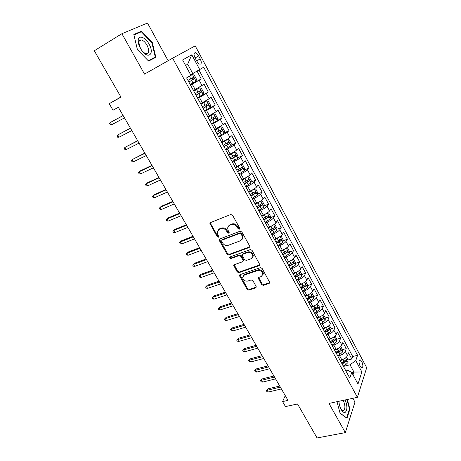 <?xml version="1.0" encoding="UTF-8"?>
<svg xmlns="http://www.w3.org/2000/svg" width="461" height="461" viewBox="0 0 461 461"><rect width="100%" height="100%" fill="white"/><g stroke="black" fill="none" stroke-linecap="round" stroke-linejoin="round"><path stroke-width="0.69" d="M239.322 229.169L239.662 228.022L232.563 215.252L230.742 214.503L210.487 222.594L209.882 223.349L217.143 236.683L218.376 237.208L218.808 236.672L217.776 234.482L217.229 231.791L219.2 229.342L220.871 228.691C223.17 228.074 225.077 228.869 226.587 231.076L227.504 232.701L228.754 233.226L229.198 232.667L228.166 230.465L227.619 227.82L229.653 225.262L231.359 224.599C233.698 223.965 235.629 224.766 237.144 227.002L238.055 228.639L239.322 229.169M361.752 361.447L360.22 359.81C358.681 360.352 358.658 362.513 360.156 366.305L361.683 367.93C363.222 367.382 363.245 365.221 361.752 361.447M140.351 39.974L140.709 40.268M261.594 284.593L263.364 285.347L269.132 283.457L269.806 282.622L262.13 268.423L260.338 267.668L240.037 274.647L239.403 275.413L247.079 289.364L248.819 290.113L255.625 287.883L256.276 287.094L256.114 286.396L252.91 280.709L251.153 279.954L247.764 281.089C244.728 281.383 243.022 280.063 242.647 277.13L244.353 275.056L257.716 270.486C260.765 270.152 262.499 271.448 262.926 274.381L261.139 276.6L258.886 277.355L258.223 278.173L261.594 284.593L262.027 283.901L263.79 284.656L269.806 282.645M168.132 60.731L147.508 23.05L121.9 33.705L94.303 50.762L120.989 97.144L109.228 103.69L113.026 110.219L118.344 107.304L288.01 400.378L282.57 401.6L285.48 406.596L297.518 403.957L317.076 437.95L345.335 432.625L354.964 402.119L352.872 398.298M121.9 33.705L144.524 74.1L172.621 58.19L357.402 397.324L328.975 403.421L345.335 432.625M249.142 247.551L249.799 246.716L249.637 245.955L241.869 231.992L240.06 231.238L219.788 238.977L219.171 239.732L219.344 240.561L227.094 254.201L228.852 254.945L249.142 247.551L249.781 246.819M252.081 250.358L259.883 264.81L259.215 265.645L238.913 272.67L237.167 271.921L233.744 265.432L234.372 264.666L242.515 261.785L243.16 260.989L242.993 260.235L240.821 256.368L239.046 255.619L230.569 258.679L229.226 257.607L229.659 257.071L250.283 249.603L252.081 250.358M343.249 365.965L345.704 364.703L348.026 362.519L348.009 359.966L351.835 359.015L348.499 352.815L347.508 355.552L345.26 351.38C344.304 353.276 342.379 354.67 339.492 355.564L337.757 356.001M342.402 349.64L346.263 348.654L342.892 342.39L341.872 345.087L339.596 340.869C338.616 342.736 336.68 344.131 333.787 345.047L332.053 345.502M333.13 340.183L333.885 339.982M336.743 339.227L340.639 338.195L337.233 331.868L336.173 334.513L333.879 330.255C332.871 332.093 330.923 333.487 328.03 334.432L326.29 334.899M326.711 329.892L328.134 329.5M331.027 328.705L334.957 327.627L331.522 321.236L330.422 323.835L328.105 319.536C327.074 321.346 325.109 322.735 322.21 323.708L320.47 324.192M320.049 319.565L322.302 318.926M325.247 318.084L329.217 316.955L325.748 310.501L324.613 313.054L322.268 308.709C321.213 310.489 319.231 311.878 316.332 312.875L314.592 313.382M313.238 309.181L316.367 308.259M319.415 307.36L323.426 306.179L319.922 299.662L318.741 302.162L316.379 297.777C315.295 299.529 313.301 300.912 310.397 301.932L308.657 302.456M306.651 298.624L310.27 297.524L307.02 299.31M313.52 296.532L317.571 295.294L314.033 288.713L312.817 291.162L310.426 286.73C309.314 288.448 307.308 289.831 304.398 290.879L302.658 291.421M300.739 287.75L303.862 286.765M307.568 285.595L311.665 284.304L308.086 277.655L306.83 280.052L304.416 275.574C303.275 277.263 301.252 278.64 298.342 279.718L296.602 280.276M294.769 276.761L297.028 276.024M301.552 274.549L305.695 273.2L302.082 266.481L300.779 268.826L298.342 264.303C297.178 265.957 295.132 267.334 292.222 268.435L290.482 269.017M288.736 265.663L289.975 265.248M295.472 263.392L299.662 261.981L296.014 255.198L294.671 257.486L292.211 252.916C291.012 254.535 288.955 255.913 286.039 257.042L284.299 257.641M289.329 252.127L293.571 250.651L289.883 243.794L288.5 246.03L286.01 241.414C284.783 242.999 282.714 244.37 279.792 245.529L278.052 246.151M283.123 240.746L287.416 239.201L283.688 232.275L282.259 234.453L279.746 229.791C278.49 231.341 276.404 232.713 273.482 233.9L271.742 234.54M276.848 229.25L281.198 227.636L277.436 220.64L275.96 222.761L273.419 218.047C272.134 219.563 270.031 220.928 267.103 222.144L265.369 222.807M270.509 217.638L274.912 215.95L271.114 208.879L269.593 210.942L267.028 206.182C265.709 207.657 263.588 209.023 260.661 210.268L258.921 210.954M264.101 205.911L268.567 204.142L264.723 197.003L263.156 199.002L260.563 194.19C259.215 195.625 257.077 196.985 254.149 198.265L252.415 198.968M257.618 194.064L262.153 192.214L258.269 184.994L256.656 186.93L254.034 182.072C252.657 183.472 250.496 184.826 247.569 186.135L245.834 186.861M251.066 182.095L255.671 180.159L251.746 172.863L250.087 174.736L247.436 169.821C246.024 171.187 243.852 172.535 240.919 173.878L239.184 174.627M244.445 170L249.119 167.977L245.154 160.607L243.443 162.41L240.769 157.443C239.322 158.763 237.127 160.111 234.194 161.488L232.459 162.26M237.749 157.789L242.498 155.662L238.493 148.212L236.729 149.952L234.027 144.933C232.546 146.212 230.333 147.555 227.4 148.966L225.665 149.762M230.973 145.446L235.807 143.221L231.762 135.69L229.947 137.361L227.21 132.284L218.796 137.124M224.121 132.975L229.048 130.642L224.956 123.029L223.089 124.631L220.323 119.503L211.858 124.349M211.524 123.738L222.214 117.93L218.076 110.237L216.151 111.764L213.357 106.577L204.84 111.441M209.208 108.139L215.299 105.079L211.121 97.3L209.144 98.758L206.321 93.514L197.746 98.383M197.55 97.657L208.314 92.085L204.09 84.225L193.511 90.448M347.508 355.552C346.563 357.459 344.649 358.854 341.762 359.741L340.022 360.168M341.872 345.087C340.898 346.966 338.968 348.36 336.081 349.265L334.34 349.715M336.173 334.513C335.176 336.363 333.234 337.757 330.341 338.691L328.601 339.152M330.422 323.835C329.402 325.662 327.443 327.051 324.544 328.007L322.838 328.48M324.613 313.054C323.564 314.846 321.588 316.234 318.689 317.22L316.949 317.715M318.741 302.162C317.669 303.926 315.681 305.315 312.777 306.323L311.037 306.836M312.817 291.162C311.717 292.896 309.711 294.279 306.801 295.317L305.107 295.835M306.83 280.052C305.701 281.752 303.678 283.129 300.774 284.195L299.103 284.725M300.779 268.826C299.621 270.492 297.587 271.869 294.677 272.964L293.006 273.511M294.671 257.486C293.484 259.117 291.433 260.494 288.517 261.612L286.846 262.182M288.5 246.03C287.284 247.626 285.215 249.003 282.299 250.15L280.628 250.738M282.259 234.453C281.014 236.02 278.934 237.392 276.012 238.568L274.341 239.173M275.96 222.761C274.687 224.288 272.584 225.654 269.662 226.864L267.991 227.492M269.593 210.942C268.285 212.435 266.17 213.8 263.248 215.033L261.571 215.685M263.156 199.002C261.819 200.454 259.687 201.814 256.76 203.082L255.089 203.75M256.656 186.93C255.285 188.347 253.141 189.707 250.208 191.004L248.537 191.695M250.087 174.736C248.686 176.114 246.52 177.468 243.587 178.799L241.916 179.508M243.443 162.41C242.008 163.747 239.824 165.096 236.891 166.461L235.219 167.193M236.729 149.952C235.266 151.248 233.064 152.597 230.125 153.991L228.454 154.746M229.947 137.361C228.443 138.617 226.224 139.96 223.285 141.389L221.62 142.167M223.089 124.631L214.705 129.449M216.151 111.764L207.721 116.587M209.144 98.758L200.656 103.592M195.118 58.017L196.709 60.985C197.74 62.811 198.812 63.883 199.924 64.194C201.63 64.021 201.734 62.252 200.235 58.893L198.662 55.948C197.631 54.11 196.547 53.027 195.418 52.71C193.712 52.871 193.614 54.64 195.118 58.017M172.621 58.19L195.21 45.864L366.697 367.699L357.402 397.324M351.835 359.015L352.711 356.509L357.563 355.304L203.704 67.197L190.641 74.803M357.563 355.304L355.765 360.588L361.868 371.969L357.99 384.059L351.72 372.471L349.79 378.135L186.613 77.909L190.877 75.241L182.619 59.982L191.788 54.784L199.769 69.663M190.341 84.766L201.255 78.952L190.572 85.187M208.314 92.085L206.321 93.514M215.299 105.079L213.357 106.577M222.214 117.93L220.323 119.503M229.048 130.642L227.21 132.284M235.807 143.221L234.027 144.933M242.498 155.662L240.769 157.443M249.119 167.977L247.436 169.821M255.671 180.159L254.034 182.072M262.153 192.214L260.563 194.19M268.567 204.142L267.028 206.182M274.912 215.95L273.419 218.047M281.198 227.636L279.746 229.791M287.416 239.201L286.01 241.414M293.571 250.651L292.211 252.916M299.662 261.981L298.342 264.303M305.695 273.2L304.416 275.574M311.665 284.304L310.426 286.73M317.571 295.294L316.379 297.777M323.426 306.179L322.268 308.709M329.217 316.955L328.105 319.536M334.957 327.627L333.879 330.255M340.639 338.195L339.596 340.869M346.263 348.654L345.26 351.38M352.711 356.509L199.019 70.089M201.255 78.952L197.083 71.196M351.772 372.569L353.95 372.056L350.026 364.795L343.41 366.397M192.807 73.633L187.702 64.171L185.564 65.427M285.261 395.63L282.57 401.6M120.909 97.006L109.228 103.69M353.005 374.851L353.95 372.056L361.868 371.969M345.877 370.932L348.067 370.413L351.72 372.471M240.406 176.88L240.573 177.185M247.182 189.344L247.367 189.684M253.884 201.676L254.086 202.045M260.511 213.875L260.73 214.273M256.748 206.954L256.668 206.661M267.075 225.942L267.305 226.374M263.369 219.131L263.277 218.814M273.563 237.888L273.811 238.343M269.916 231.18L269.812 230.846M253.072 256.742L252.882 257.077M279.983 249.701L280.248 250.19M276.398 243.097L276.283 242.745M286.339 261.393L286.621 261.911M282.806 254.893L282.679 254.518M292.631 272.97L292.925 273.511M289.151 266.562L289.012 266.176M298.855 284.42L299.16 284.984M295.426 278.116L295.282 277.706M305.015 295.755L305.338 296.348M301.638 289.543L301.482 289.116M311.112 306.968L311.446 307.591M307.787 300.854L307.625 300.416M317.145 318.073L317.496 318.718M313.872 312.051L313.699 311.596M323.121 329.062L323.484 329.73M319.894 323.138L319.715 322.66M329.033 339.941L329.408 340.633M325.858 334.104L325.668 333.614M334.888 350.712L335.274 351.426M331.759 344.966L331.557 344.459M340.679 361.378L341.082 362.115M337.602 355.713L337.394 355.189M343.387 366.357L343.168 365.821M350.026 364.795L355.765 360.588M187.702 64.171L191.788 54.784M137.413 49.679L148.592 61.077L155.864 57.302L152.326 42.608L141.469 31.204L133.828 34.494L137.413 49.679M336.997 401.704L340.091 413.292L346.983 418.265L349.916 409.126L347.312 399.491M138.375 33.088L141.469 31.204M151.888 42.867L152.326 42.608M349.415 409.23L349.916 409.126M239.783 228.564L238.539 228.028L237.628 226.386C236.118 224.155 234.188 223.36 231.854 223.988L231.359 224.599M228.587 225.93L230.148 224.657L231.854 223.988M218.203 229.958L221.378 228.08C223.677 227.463 225.579 228.258 227.089 230.465L227.999 232.085L229.203 232.626M210.441 222.617L210.579 223.62L217.65 236.067L218.814 236.614M219.701 239.011L219.845 239.939L227.584 253.556L229.342 254.299L249.603 246.906M240.988 233.906L239.726 233.381L221.931 240.141L221.614 241.253L222.571 242.935C224.063 245.108 225.948 245.903 228.235 245.321L240.4 240.78L242.486 238.147L241.95 235.629L240.988 233.906L241.472 233.283L240.204 232.759L239.726 233.381M222 240.054L222.433 239.518L240.204 232.759M242.083 239.374L242.959 237.519L242.423 235.006L241.95 235.629M241.472 233.283L242.423 235.006M234.228 264.729L237.634 271.258L239.38 272.002L259.877 264.879M243.149 261.053L243.627 260.332L243.46 259.578L241.293 255.722L239.518 254.973L231.053 258.027L230.569 258.679M229.705 257.059L231.053 258.027M251.095 258.748L252.859 256.529C252.461 253.498 250.715 252.167 247.62 252.53L242.878 254.236L242.232 255.042L242.4 255.803L244.572 259.676L246.353 260.425L251.095 258.748M252.611 257.411L253.314 255.878C252.916 252.847 251.17 251.516 248.081 251.879L247.62 252.53M242.716 254.311L243.345 253.59L248.081 251.879M258.667 277.459L262.027 283.901M262.724 275.177L263.358 273.707C262.931 270.774 261.203 269.478 258.16 269.812L257.716 270.486M243.322 275.701L244.808 274.387L258.16 269.812M239.876 274.716L247.528 288.678L249.268 289.427L256.276 287.099M190.214 84.53L196.023 81.205L196.449 79.136L194.3 75.155L192.427 74.549L187.35 77.448M192.427 74.549L188.209 76.912M188.843 82.006L194.087 79.033L193.453 77.373L187.973 80.404M193.453 77.373L191.88 78.22C192.796 78.595 192.98 79.159 192.427 79.92L188.808 81.949M123.093 115.509L110.386 122.442L123.139 115.59M111.712 124.706L110.363 124.741L109.632 123.49L110.386 122.442L111.712 124.706L124.47 117.883M149.093 44.164C145.417 37.134 138.392 34.552 138.185 40.366C138.07 42.717 138.807 45.357 140.392 48.29L141.902 50.629C148.477 59.803 154.723 53.799 149.093 44.164M147.047 45.253C145.25 42.187 143.319 40.418 141.25 39.94C139.792 39.79 138.968 40.614 138.784 42.406L140.449 48.382L141.59 50.145C143.164 52.202 144.708 53.372 146.218 53.655C149.185 53.309 149.468 50.508 147.047 45.253M137.424 49.69L133.961 34.996L141.36 31.797L151.882 42.844L155.311 57.089L148.43 60.91M140.3 39.992L140.668 40.291M155.311 57.089L148.258 60.737M338.944 401.283C339.14 404.654 340.022 407.628 341.601 410.204C342.863 412.071 344.056 412.802 345.168 412.405C347.444 410.204 347.461 406.049 345.203 399.941M340.829 408.832L342.828 410.659L343.595 410.613C345.45 408.613 345.329 405.196 343.226 400.367M346.931 399.572L349.484 409.016L346.637 417.868L340.045 413.108M197.394 97.744L203.157 94.407L203.56 92.309L201.434 88.374L199.601 87.826L193.862 91.128M199.601 87.826L193.833 91.042M196.034 95.243L201.244 92.275L200.627 90.633L195.176 93.664M199.129 91.451C199.97 91.883 200.126 92.442 199.584 93.139L195.988 95.156M204.5 110.813L210.21 107.465L210.591 105.339L208.487 101.449L206.695 100.953L201.019 104.261M206.695 100.953L200.956 104.146M203.151 108.341L208.326 105.373L207.727 103.742L202.304 106.773M206.292 104.543L206.666 106.214L203.088 108.214M217.189 120.379L217.546 118.229L215.466 114.38L213.708 113.942L208.084 117.255M213.708 113.942L208.003 117.111M210.193 121.289L215.333 118.333L214.745 116.708L209.352 119.745M213.362 117.503L213.668 119.145L210.107 121.134M218.474 136.519L224.092 133.154L224.426 130.982L222.375 127.173L220.652 126.787L215.068 130.111M220.652 126.787L214.97 129.933M217.154 134.105L222.26 131.149L221.689 129.535L216.324 132.572M220.346 130.325L220.594 131.938L217.056 133.915M130.423 128.164L117.722 134.958L130.498 128.296M119.036 137.199L117.682 137.217L116.95 135.972L117.722 134.958L119.036 137.199L131.811 130.572M137.672 140.686L124.977 147.347L137.776 140.87M126.279 149.56L124.919 149.554L124.199 148.327L124.977 147.347L126.279 149.56L139.078 143.123M144.84 153.081L132.163 159.598L144.979 153.311M133.448 161.794L132.082 161.765L131.368 160.549L132.163 159.598L133.448 161.794L146.27 155.541M151.94 165.338L140.403 170.829L139.268 171.728L152.107 165.626M140.542 173.901L139.17 173.849L138.467 172.645L139.268 171.728L140.542 173.901L153.38 167.827M225.343 149.168L230.921 145.797L231.238 143.596L229.203 139.827L227.515 139.493L221.977 142.829M227.515 139.493L221.868 142.616M224.046 146.777L229.111 143.82L228.558 142.224L223.222 145.261M227.25 143.008L227.452 144.593L223.925 146.558M158.964 177.468L147.411 182.798L146.304 183.732L159.16 177.808M147.56 185.875L146.183 185.806L145.486 184.619L146.304 183.732L147.56 185.875L160.422 179.986M232.148 161.678L237.68 158.296L237.974 156.077L235.957 152.349L234.309 152.061L228.817 155.409M234.309 152.061L228.685 155.167M230.857 159.316L235.894 156.365L235.352 154.781L230.045 157.818M234.073 155.564L234.228 157.109L230.725 159.062M165.914 189.477L154.349 194.646L153.265 195.608L166.139 189.857M154.51 197.734L153.127 197.642L152.435 196.467L153.265 195.608L154.51 197.734L167.383 192.012M238.873 174.062L244.365 170.668L244.635 168.426L242.647 164.733L241.028 164.502L235.583 167.856M241.028 164.502L235.433 167.579M237.599 171.717L242.601 168.772L242.077 167.199L236.793 170.236M240.821 167.983L240.936 169.498L237.45 171.434M172.794 201.353L161.212 206.372L160.151 207.364L173.042 201.785M161.385 209.467L160.002 209.357L159.316 208.193L160.151 207.364L161.385 209.467L174.275 203.923M245.529 186.307L250.98 182.908L251.228 180.643L249.257 176.989L247.678 176.805L242.273 180.165M247.678 176.805L246.67 177.237M245.99 177.623L242.106 179.865M244.272 183.991L249.24 181.046L248.727 179.485L243.471 182.527M247.494 180.274L247.574 181.749L244.1 183.68M179.6 213.115L168.006 217.984L166.968 218.998L179.876 213.593M168.19 221.084L166.801 220.957L166.121 219.799L166.968 218.998L168.19 221.084L181.098 215.702M166.121 219.799L168.006 217.984M252.115 198.426L257.52 195.02L257.757 192.733L255.803 189.119L254.259 188.981L248.894 192.352M254.259 188.981L253.717 189.206M252.225 190.053L248.715 192.018M250.87 196.132L255.809 193.194L255.308 191.643L250.081 194.68M254.097 192.433L254.138 193.879L250.686 195.792M186.336 224.755L174.731 229.469L173.722 230.517L186.642 225.273M174.926 232.58L173.532 232.43L172.863 231.289L173.722 230.517L174.926 232.58L187.852 227.365M172.863 231.289L174.731 229.469M258.633 210.418L263.997 207.006L264.211 204.696L262.28 201.117L260.805 201.031L255.446 204.402M258.258 202.408L255.25 204.044M257.399 208.147L262.303 205.214L261.819 203.676L256.679 206.678M260.626 204.471L260.638 205.877L257.198 207.778M193.009 236.274L181.386 240.844L180.401 241.921L193.338 236.839M181.594 243.961L180.199 243.794L179.536 242.665L180.401 241.921L181.594 243.961L194.53 238.907M179.536 242.665L181.386 240.844M267.178 212.994L261.929 216.336M263.98 214.728L261.715 215.944M270.411 218.808L267.247 212.953L268.688 212.994L270.601 216.532L270.405 218.866L265.081 222.283M263.865 220.041L268.734 217.108L268.262 215.581L263.15 218.583M267.08 216.382L267.069 217.748L263.646 219.643M199.607 247.678L187.973 252.104L187.016 253.204L199.959 248.283M188.197 255.227L186.797 255.042L186.14 253.925L187.016 253.204L188.197 255.227L201.146 250.335M186.14 253.925L187.973 252.104M273.436 224.933L268.342 228.137M269.892 226.772L268.118 227.722M273.713 224.749L275.033 224.749L276.923 228.253L276.75 230.604L271.466 234.027M270.255 231.802L275.102 228.881L274.635 227.359L269.552 230.367M273.085 227.941L273.431 229.497L270.025 231.382M206.142 258.961L194.502 263.254L193.562 264.378L206.522 259.618M194.732 266.377L193.326 266.181L192.681 265.069L193.562 264.378L194.732 266.377L207.692 261.641M192.681 265.069L194.502 263.254M279.625 236.752L274.693 239.818M275.897 238.608L274.451 239.38M280.127 236.418L281.314 236.378L283.181 239.847L283.025 242.215L277.781 245.65M276.588 243.448L281.394 240.527L280.945 239.017L275.891 242.025M279.412 239.582L279.729 241.132L276.387 242.976M212.613 270.14L200.961 274.289L200.045 275.442L213.017 270.832M201.203 277.424L199.797 277.205L199.152 276.104L200.045 275.442L201.203 277.424L214.175 272.837M199.152 276.104L200.961 274.289M285.745 248.456L280.974 251.383M281.89 250.294L280.72 250.917M286.483 247.96L287.526 247.891L289.375 251.326L289.237 253.717L284.034 257.152M282.852 254.973L287.629 252.058L287.186 250.559L282.161 253.567M287.629 252.058L282.651 254.466M219.015 281.198L207.352 285.215L206.465 286.396L219.442 281.936M207.611 288.356L206.2 288.119L205.56 287.036L206.465 286.396L207.611 288.356L220.594 283.924M205.56 287.036L207.352 285.215M291.801 260.039L287.197 262.828M287.86 261.842L286.926 262.332M292.775 259.376L293.674 259.289L295.507 262.684L295.386 265.092L292.833 267.155L290.223 268.538M289.11 266.349L293.801 263.467L293.369 261.981L288.367 264.989M293.801 263.467L288.84 265.847M225.36 292.153L213.685 296.037L212.821 297.241L225.809 292.931M213.956 299.177L212.538 298.93L211.91 297.852L212.821 297.241L213.956 299.177L226.945 294.896M211.91 297.852L213.685 296.037M297.794 271.5L293.352 274.157M293.79 273.252L293.069 273.638M299.016 270.665L299.765 270.572L301.58 273.932L301.471 276.358L298.947 278.432L296.348 279.804M295.247 277.643L299.909 274.762L299.483 273.281L294.516 276.295M299.909 274.762L294.959 277.119M231.635 302.998L219.96 306.749L219.113 307.977L232.108 303.811M220.237 309.901L218.819 309.631L218.191 308.565L219.113 307.977L220.237 309.901L233.237 305.758M218.191 308.565L219.96 306.749M303.724 282.841L299.443 285.365M299.685 284.541L299.149 284.823M305.194 281.832L305.793 281.734L307.585 285.065L307.499 287.508L304.998 289.6L302.41 290.96M301.321 288.817L305.954 285.947L305.539 284.472L300.595 287.485M305.954 285.947L301.021 288.269M237.853 313.734L226.167 317.358L225.343 318.609L238.349 314.586M226.455 320.516L225.037 320.228L224.415 319.173L225.343 318.609L226.455 320.516L239.461 316.517M224.415 319.173L226.167 317.358M309.602 294.072L305.476 296.463M305.539 295.703L305.165 295.899M311.319 292.879L311.757 292.793L313.532 296.089L313.463 298.549L310.991 300.653L308.409 302.007M307.337 299.886L311.936 297.017L311.532 295.553L306.617 298.561M244.007 324.371L232.315 327.869L231.514 329.142L244.526 325.259M232.615 331.027L231.192 330.727L230.581 329.684L231.514 329.142L232.615 331.027L245.627 327.172M230.581 329.684L232.315 327.869M315.416 305.182L311.446 307.452M317.393 303.799L319.421 306.997L319.364 309.475L316.92 311.596L314.35 312.938M313.29 310.835L317.86 307.971L317.462 306.519L312.575 309.527M317.86 307.971L312.961 310.241M250.104 334.899L238.406 338.276L237.622 339.567L250.64 335.827M238.717 341.434L237.288 341.123L236.683 340.085L237.622 339.567L238.717 341.434L251.735 337.717M236.683 340.085L238.406 338.276M321.173 316.177L317.37 318.326M323.403 314.598L325.253 317.802L325.212 320.297L322.792 322.429L320.234 323.76M319.179 321.68L323.726 318.822L323.34 317.375L318.476 320.383M323.726 318.822L318.845 321.063M256.143 345.324L244.439 348.579L243.673 349.899L256.696 346.286M244.756 351.743L243.327 351.415L242.728 350.389L243.673 349.899L244.756 351.743L257.78 348.159M242.728 350.389L244.439 348.579M326.878 327.062L323.178 329.119M329.315 325.328L331.027 328.497L330.998 331.01L328.607 333.153L326.06 334.479M325.017 332.416L329.534 329.563L329.154 328.123L324.319 331.136M329.534 329.563L324.665 331.776M262.119 355.65L250.415 358.785L249.672 360.127L262.695 356.653M250.744 361.954L249.309 361.614L248.715 360.6L249.672 360.127L250.744 361.954L263.773 358.502M248.715 360.6L250.415 358.785M332.525 337.838L328.952 339.797M335.089 336.023L336.743 339.089L336.732 341.613L334.358 343.773L331.828 345.087M330.796 343.047L335.285 340.201L334.911 338.766L330.105 341.78M335.285 340.201L330.433 342.385M268.037 365.878L256.333 368.898L255.607 370.258L268.636 366.91M256.668 372.073L255.233 371.71L254.645 370.707L255.607 370.258L256.668 372.073L269.702 368.748M254.645 370.707L256.333 368.898M338.115 348.499L334.692 350.354M340.806 346.614L342.402 349.576L342.408 352.118L340.062 354.29L337.573 355.575M336.513 353.575L340.979 350.729L340.61 349.305L335.833 352.319M340.979 350.729L339.313 351.155L336.144 352.89M273.903 376.009L262.194 378.913L261.485 380.29L274.52 377.075M262.54 382.088L261.099 381.714L260.517 380.723L261.485 380.29L262.54 382.088L275.574 378.896M260.517 380.723L262.194 378.913M343.658 359.05L340.374 360.807M348.009 359.966L346.465 357.096M342.177 364L346.614 361.159L346.257 359.741L341.503 362.755M346.614 361.159L344.949 361.568L341.797 363.291M279.712 386.041L267.997 388.83L267.311 390.231L280.351 387.142M268.354 392.011L266.913 391.625L266.337 390.64L267.311 390.231L268.354 392.011L281.394 388.946M266.337 390.64L267.997 388.83M341.762 359.741L339.492 355.564M336.081 349.265L333.787 345.047M330.341 338.691L328.03 334.432M324.544 328.007L322.21 323.708M318.689 317.22L316.332 312.875M312.777 306.323L310.397 301.932M306.801 295.317L304.398 290.879M300.774 284.195L298.342 279.718M294.677 272.964L292.222 268.435M288.517 261.612L286.039 257.042M282.299 250.15L279.792 245.529M276.012 238.568L273.482 233.9M269.662 226.864L267.103 222.144M263.248 215.033L260.661 210.268M256.76 203.082L254.149 198.265M250.208 191.004L247.569 186.135M243.587 178.799L240.919 173.878M236.891 166.461L234.194 161.488M230.125 153.991L227.4 148.966M223.285 141.389L220.531 136.306M216.37 128.642L213.587 123.508M209.386 115.763L206.568 110.571M202.316 102.74L199.469 97.49M195.176 89.572L192.295 84.265M202.056 85.602L199.204 80.3M195.078 57.942L198.662 55.948M196.651 60.869L200.235 58.893M237.628 226.386L237.144 227.002M230.148 224.657L229.653 225.262M227.999 232.085L227.504 232.701M227.089 230.465L226.587 231.076M221.378 228.08L220.871 228.691M219.707 228.737L219.2 229.342M217.65 236.067L217.143 236.683M210.579 223.62L210.055 224.219M238.539 228.028L238.055 228.639M229.342 254.299L228.852 254.945M227.584 253.556L227.094 254.201M219.845 239.939L219.344 240.561M222.433 239.518L221.931 240.141M259.658 264.983L259.215 265.645M239.38 272.002L238.913 272.67M237.634 271.258L237.167 271.921M234.39 265.542L233.911 266.199M243.46 259.578L242.993 260.235M241.293 255.722L240.821 256.368M239.518 254.973L239.046 255.619M243.345 253.59L242.878 254.236M258.828 278.19L258.385 278.876M244.808 274.387L244.353 275.056M256.062 287.197L255.625 287.883M249.268 289.427L248.819 290.113M247.528 288.678L247.079 289.364M240.037 275.482L239.57 276.156M269.552 282.766L269.132 283.457M263.79 284.656L263.364 285.347M196.034 81.153L192.473 74.567M190.773 78.843L189.396 76.307M193.009 82.974L191.638 80.445M192.427 79.92L194.087 79.033M203.168 94.355L199.648 87.838M197.965 92.114L196.605 89.607M200.178 96.199L198.824 93.698M199.584 93.139L201.244 92.275M210.222 107.413L206.741 100.965M205.076 105.241L203.733 102.757M207.266 109.28L205.923 106.802M206.666 106.214L208.326 105.373M217.2 120.327L213.754 113.953M212.112 118.223L210.781 115.763M214.279 122.217L212.953 119.768M213.668 119.145L215.333 118.333M224.104 133.102L220.692 126.792M219.073 131.062L217.753 128.631M221.217 135.015L219.903 132.595M220.594 131.938L222.26 131.149M230.932 145.739L227.561 139.499M225.959 143.763L224.657 141.36M228.074 147.676L226.777 145.278M227.452 144.593L229.111 143.82M237.686 158.244L234.349 152.072M232.765 156.331L231.48 153.951M234.862 160.198L233.577 157.829M234.228 157.109L235.894 156.365M244.37 170.61L241.068 164.508M239.507 168.761L238.233 166.409M241.581 172.587L240.308 170.247M240.936 169.498L242.601 168.772M250.986 182.85L247.718 176.811M246.174 181.064L244.912 178.735M248.225 184.849L246.969 182.527M247.574 181.749L249.24 181.046M257.526 194.963L254.299 188.987M252.766 193.234L251.522 190.929M254.8 196.98L253.556 194.68M254.138 193.879L255.809 193.194M264.003 206.949L260.805 201.031M259.295 205.272L258.062 202.996M261.301 208.983L260.073 206.712M260.638 205.877L262.303 205.214M265.755 217.189L264.533 214.935M267.743 220.859L266.521 218.612M267.069 217.748L268.734 217.108M276.75 230.54L273.644 224.795M272.146 228.984L270.935 226.749M274.111 232.615L272.906 230.391M273.431 229.497L275.102 228.881M283.025 242.158L279.983 236.516M278.467 240.654L277.274 238.446M280.415 244.244L279.222 242.042M279.729 241.132L281.394 240.527M289.237 253.654L286.252 248.122M284.731 252.202L283.544 250.018M286.656 255.757L285.474 253.579M295.386 265.035L292.453 259.606M290.926 263.634L289.75 261.473M292.833 267.155L291.663 265M301.477 276.3L298.595 270.97M297.057 274.952L295.899 272.808M298.947 278.432L297.789 276.3M307.499 287.445L304.675 282.224M303.131 286.148L301.978 284.034M304.998 289.6L303.851 287.485M313.463 298.486L310.697 293.363M309.135 297.241L308 295.138M310.991 300.653L309.855 298.561M310.27 297.524L311.936 297.017M319.369 309.412L316.649 304.387M315.088 308.213L313.964 306.139M316.92 311.596L315.797 309.527M325.212 320.234L322.55 315.301M320.977 319.081L319.865 317.024M322.792 322.429L321.68 320.378M331.004 330.946L328.388 326.111M326.809 329.84L325.702 327.806M328.607 333.153L327.506 331.125M336.732 341.549L334.167 336.807M332.583 340.495L331.488 338.478M334.358 343.773L333.268 341.768M342.408 352.054L339.895 347.404M338.299 351.04L337.216 349.046M340.062 354.29L338.979 352.302M348.026 362.455L345.56 357.892M343.958 361.487L342.886 359.511M345.704 364.703L344.638 362.732M359.545 359.978L360.22 359.81M193.874 91.111L190.929 85.694M201.175 104.543L198.265 99.19M208.389 117.82L205.514 112.53M215.529 130.959L212.682 125.72M222.588 143.947L219.77 138.767M229.566 156.792L226.783 151.669M236.476 169.498L233.721 164.433M243.304 182.066L240.579 177.053M250.064 194.496L247.367 189.54M256.748 206.799L254.08 201.895M263.358 218.963L260.724 214.111M269.898 231.001L267.294 226.207M276.375 242.918L273.794 238.164M282.777 254.703L280.225 250M289.116 266.366L286.592 261.715M295.392 277.908L292.891 273.304M301.598 289.329L299.12 284.771M307.741 300.635L305.291 296.123M313.82 311.82L311.4 307.36M319.842 322.896L317.439 318.482M325.8 333.856L323.42 329.488M331.695 344.713L329.344 340.385M337.533 355.454L335.205 351.167M343.318 366.092L341.007 361.85M194.196 53.39L195.418 52.71M210.412 222.749L209.882 223.349M219.678 239.109L219.171 239.732M242.959 237.519L242.486 238.147M234.223 264.775L233.744 265.432M243.627 260.332L243.16 260.989M229.613 257.094L229.226 257.607M253.314 255.878L252.859 256.529M258.667 277.487L258.223 278.173M263.358 273.707L262.926 274.381M239.87 274.744L239.403 275.413M138.784 42.406L138.185 40.366M139.015 41.288L141.25 39.94M141.59 50.145L141.902 50.629M340.892 408.942L341.601 410.204M199.728 91.099L200.627 90.633M207.064 104.077L207.727 103.742M214.204 116.973L214.745 116.708M221.222 129.76L221.689 129.535M228.137 142.42L228.558 142.224M234.972 154.954L235.352 154.781M241.72 167.355L242.077 167.199M248.387 179.629L248.727 179.485M254.985 191.776L255.308 191.643M261.508 203.797L261.819 203.676M267.962 215.69L268.262 215.575M274.347 227.469L274.635 227.359"/></g></svg>

